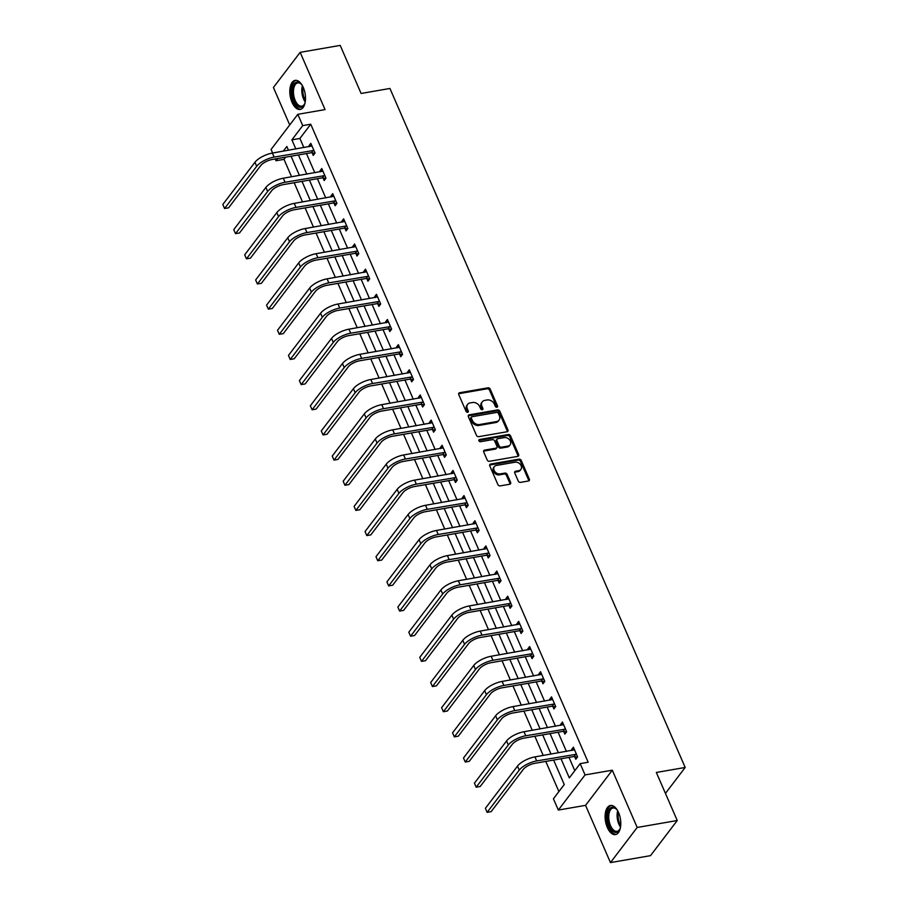 <?xml version="1.0" encoding="UTF-8"?>
<svg xmlns="http://www.w3.org/2000/svg" width="908" height="908" viewBox="0 0 908 908"><rect width="100%" height="100%" fill="white"/><g stroke="black" fill="none" stroke-linecap="round" stroke-linejoin="round"><path stroke-width="1.36" d="M496.903 407.261A1.305 1.01 37.3 0 0 497.527 405.955L490.218 389.135A1.861 1.441 37.3 0 0 487.948 387.829L459.652 392.733A1.861 1.441 37.3 0 0 458.767 394.594L466.076 411.415A1.305 1.01 37.3 0 0 468.278 411.029L467.336 408.85A5.947 4.608 37.3 0 1 467.631 404.378A5.947 4.608 37.3 0 1 470.162 402.914L472.523 402.505A5.947 4.608 37.3 0 1 479.753 406.693L480.707 408.872A1.305 1.01 37.3 0 0 482.908 408.498L481.955 406.319A5.947 4.608 37.3 0 1 482.261 401.847A5.947 4.608 37.3 0 1 484.781 400.383L487.142 399.974A5.947 4.608 37.3 0 1 494.383 404.162L495.325 406.341A1.305 1.01 37.3 0 0 496.903 407.261A1.305 1.01 37.3 0 0 496.801 406.909L489.491 390.088A1.861 1.441 37.3 0 0 487.233 388.783L458.926 393.686A1.861 1.441 37.3 0 0 458.631 393.766M467.654 412.334A1.305 1.01 37.3 0 0 467.552 411.982L466.61 409.803L467.336 408.85M482.273 409.792A1.305 1.01 37.3 0 0 482.182 409.44L481.229 407.272L481.955 406.319M618.586 812.626A14.755 7.548 -99.8 0 0 610.437 805.487A14.755 7.548 -99.8 0 0 607.316 827.438A14.755 7.548 -99.8 0 0 615.476 834.577A14.755 7.548 -99.8 0 0 618.586 812.626M303.295 87.497A14.755 7.548 -99.8 0 0 295.134 80.369A14.755 7.548 -99.8 0 0 292.024 102.32A14.755 7.548 -99.8 0 0 300.185 109.448A14.755 7.548 -99.8 0 0 303.295 87.497M518.264 481.058A1.861 1.441 37.3 0 0 520.522 482.375L528.456 480.99A1.861 1.441 37.3 0 0 529.341 479.14L521.226 460.458A1.861 1.441 37.3 0 0 518.967 459.142L490.661 464.056A1.861 1.441 37.3 0 0 489.775 465.906L497.902 484.588A1.861 1.441 37.3 0 0 500.16 485.894L509.751 484.236A1.861 1.441 37.3 0 0 510.636 482.386L507.152 474.385A1.861 1.441 37.3 0 0 504.893 473.079L500.138 473.897A4.971 3.859 37.3 0 1 494.86 471.661A4.971 3.859 37.3 0 1 494.349 466.655A4.971 3.859 37.3 0 1 496.46 465.429L515.086 462.206A4.971 3.859 37.3 0 1 520.363 464.442A4.971 3.859 37.3 0 1 520.886 469.447A4.971 3.859 37.3 0 1 518.774 470.673L515.665 471.207A1.861 1.441 37.3 0 0 514.779 473.068L518.264 481.058M677.243 820.514L650.503 855.654L610.46 862.6L637.189 827.46L677.243 820.514L656.336 772.458L685.177 767.464L389.941 88.462L361.1 93.467L340.205 45.4L300.162 52.346L325.053 109.596L297.824 114.317L302.727 125.61L310.74 124.214L588.157 762.243L580.155 763.639L585.058 774.921L558.329 810.061L553.415 798.779L564.254 784.535L553.619 760.053M637.189 827.46L612.298 770.211L585.058 774.921M507.05 431.754A1.861 1.441 37.3 0 0 507.935 429.904L499.82 411.222A1.861 1.441 37.3 0 0 497.55 409.917L469.254 414.82A1.861 1.441 37.3 0 0 468.369 416.67L476.484 435.352A1.861 1.441 37.3 0 0 478.754 436.669L507.05 431.754M510.523 435.84L518.638 454.522A1.861 1.441 37.3 0 1 517.753 456.372L489.457 461.287A1.861 1.441 37.3 0 1 487.187 459.97L483.714 451.98A1.861 1.441 37.3 0 1 484.6 450.118L496.074 448.132A1.861 1.441 37.3 0 0 496.96 446.271L494.656 440.97A1.861 1.441 37.3 0 0 492.397 439.665L480.446 441.731A1.305 1.01 37.3 0 1 479.481 439.517L508.253 434.535A1.861 1.441 37.3 0 1 510.523 435.84L509.797 436.793L517.923 455.476L518.638 454.522M300.162 52.346L273.421 87.486L289.72 124.963M665.439 793.399L685.177 767.464M310.74 124.214L299.901 138.459L303.874 147.607M306.461 153.554L314.815 172.758M317.403 178.706L325.756 197.921M328.344 203.869L336.698 223.084M339.274 229.032L347.628 248.236M350.216 254.195L358.569 273.399M361.157 279.346L369.511 298.562M372.098 304.509L380.452 323.725M383.04 329.672L391.393 348.876M393.981 354.835L402.335 374.039M404.923 379.987L413.276 399.202M415.853 405.15L424.206 424.365M426.794 430.313L435.148 449.517M437.735 455.464L446.089 474.68M448.677 480.627L457.03 499.843M459.618 505.79L467.972 525.006M470.56 530.953L478.913 550.157M481.501 556.105L489.855 575.32M492.431 581.268L500.785 600.483M503.373 606.43L511.726 625.635M514.314 631.593L522.668 650.798M525.255 656.745L533.609 675.961M536.197 681.908L544.55 701.124M547.138 707.071L555.492 726.275M558.079 732.234L566.433 751.438M569.021 757.385L574.798 770.676M312.091 152.794L313.226 155.416L315.042 153.032L310.831 143.362L309.026 145.734L309.412 146.642M323.032 177.957L324.167 180.567L325.972 178.195L321.772 168.525L319.968 170.897L320.354 171.805M333.974 203.108L335.109 205.73L336.913 203.358L332.714 193.676L330.898 196.06L331.295 196.957M344.915 228.271L346.05 230.893L347.855 228.521L343.644 218.839L341.839 221.212L342.237 222.119M355.857 253.434L356.992 256.056L358.796 253.673L354.585 244.002L352.781 246.374L353.178 247.282M366.787 278.597L367.933 281.208L369.738 278.835L365.527 269.165L363.722 271.537L364.119 272.445M377.728 303.749L378.874 306.371L380.679 303.998L376.468 294.317L374.664 296.689L375.061 297.597M388.669 328.912L389.804 331.534L391.62 329.161L387.41 319.48L385.605 321.852L385.991 322.76M399.611 354.075L400.746 356.696L402.55 354.313L398.351 344.643L396.546 347.015L396.932 347.923M410.552 379.238L411.687 381.848L413.492 379.476L409.292 369.806L407.476 372.178L407.874 373.075M421.494 404.389L422.629 407.011L424.433 404.639L420.222 394.957L418.418 397.329L418.815 398.237M432.435 429.552L433.57 432.174L435.375 429.802L431.164 420.12L429.359 422.492L429.756 423.4M443.365 454.715L444.511 457.326L446.316 454.953L442.105 445.283L440.301 447.655L440.698 448.563M454.306 479.878L455.453 482.489L457.257 480.116L453.047 470.435L451.242 472.818L451.639 473.715M465.248 505.03L466.383 507.651L468.199 505.279L463.988 495.598L462.183 497.97L462.569 498.878M476.189 530.193L477.324 532.814L479.129 530.431L474.929 520.761L473.125 523.133L473.511 524.041M487.131 555.356L488.266 557.966L490.07 555.594L485.871 545.924L484.055 548.296L484.452 549.204M498.072 580.507L499.207 583.129L501.012 580.757L496.801 571.075L494.996 573.459L495.393 574.355M509.013 605.67L510.148 608.292L511.953 605.92L507.742 596.238L505.938 598.61L506.335 599.518M519.944 630.833L521.09 633.455L522.894 631.071L518.684 621.401L516.879 623.773L517.276 624.681M530.885 655.996L532.031 658.606L533.836 656.234L529.625 646.564L527.82 648.936L528.218 649.844M541.826 681.148L542.961 683.769L544.777 681.397L540.566 671.716L538.762 674.088L539.148 674.996M552.768 706.31L553.903 708.932L555.719 706.56L551.508 696.879L549.703 699.251L550.089 700.159M563.709 731.473L564.844 734.095L566.649 731.712L562.449 722.042L560.645 724.414L561.03 725.322M574.65 756.636L575.786 759.247L577.59 756.875L573.391 747.193L571.575 749.577L571.972 750.473M285.679 157.152L284 159.354L291.581 176.788M294.169 182.735L302.523 201.951M305.111 207.898L313.464 227.102M316.052 233.061L324.406 252.265M326.994 258.212L335.347 277.428M337.924 283.375L346.277 302.591M348.865 308.538L357.219 327.743M359.806 333.701L368.16 352.906M370.748 358.853L379.101 378.069M381.689 384.016L390.043 403.231M392.631 409.179L400.984 428.383M403.572 434.33L411.926 453.546M414.502 459.493L422.856 478.709M425.443 484.656L433.797 503.872M436.385 509.819L444.738 529.024M447.326 534.971L455.68 554.186M458.268 560.134L466.621 579.349M469.209 585.297L477.563 604.501M480.15 610.46L488.504 629.664M491.08 635.611L499.434 654.827M502.022 660.774L510.375 679.99M512.963 685.937L521.317 705.141M523.905 711.1L532.258 730.304M534.846 736.252L543.2 755.467M545.787 761.415L558.897 791.572M294.691 164.575L298.902 174.245M305.633 189.738L309.832 199.408M316.574 214.89L320.774 224.571M327.504 240.053L331.715 249.734M338.446 265.215L342.656 274.886M349.387 290.378L353.598 300.049M360.328 315.53L364.539 325.212M371.27 340.693L375.481 350.375M382.211 365.856L386.422 375.526M393.153 391.007L397.352 400.689M404.094 416.17L408.294 425.852M415.024 441.333L419.235 451.015M425.966 466.496L430.176 476.167M436.907 491.648L441.118 501.329M447.848 516.811L452.059 526.492M458.79 541.974L463.001 551.644M469.731 567.137L473.931 576.807M480.673 592.288L484.872 601.97M491.603 617.451L495.813 627.133M502.544 642.614L506.755 652.285M513.485 667.777L517.696 677.447M524.427 692.929L528.638 702.61M535.368 718.092L539.579 727.773M546.31 743.255L550.509 752.925M557.251 768.406L561.45 778.088M612.298 770.211L585.558 805.351L610.46 862.6M585.558 805.351L558.329 810.061M284 159.354L275.998 160.75L275.215 158.968M272.627 153.021L271.083 149.457L297.824 114.317M561.008 758.782L569.316 777.884L580.155 763.639M302.727 125.61L291.888 139.855L295.86 148.991M298.448 154.939L306.802 174.154M309.39 180.102L317.743 199.306M320.331 205.253L328.685 224.469M331.272 230.416L339.626 249.632M342.214 255.579L350.567 274.795M353.144 280.742L361.498 299.946M364.085 305.894L372.439 325.109M375.027 331.057L383.38 350.272M385.968 356.22L394.322 375.424M396.909 381.383L405.263 400.587M407.851 406.534L416.204 425.75M418.792 431.697L427.146 450.913M429.722 456.86L438.076 476.064M440.664 482.023L449.017 501.227M451.605 507.175L459.959 526.39M462.547 532.338L470.9 551.553M473.488 557.501L481.842 576.705M484.429 582.652L492.783 601.868M495.371 607.815L503.724 627.031M506.312 632.978L514.654 652.194M517.242 658.141L525.596 677.345M528.184 683.293L536.537 702.508M539.125 708.456L547.479 727.671M550.066 733.619L558.42 752.823M288.472 150.274L286.837 146.494L283.273 151.171M277.666 158.537L275.998 160.75M551.031 754.105L542.678 734.901M540.09 728.954L531.736 709.738M529.148 703.791L520.795 684.575M518.207 678.628L509.853 659.424M507.266 653.465L498.912 634.261M496.324 628.313L487.971 609.098M485.394 603.15L477.041 583.935M474.453 577.987L466.099 558.783M463.511 552.824L455.158 533.62M452.57 527.673L444.216 508.457M441.629 502.51L433.275 483.294M430.687 477.347L422.334 458.143M419.746 452.195L411.392 432.98M408.804 427.032L400.462 407.817M397.874 401.869L389.521 382.654M386.933 376.707L378.579 357.502M375.991 351.555L367.638 332.339M365.05 326.392L356.696 307.176M354.109 301.229L345.755 282.025M343.167 276.066L334.814 256.862M332.226 250.914L323.872 231.699M321.296 225.752L312.942 206.536M310.354 200.589L302.001 181.384M299.413 175.426L291.059 156.221M299.901 138.459L291.888 139.855M309.026 145.734L311.66 145.28M319.968 170.897L322.601 170.443M330.898 196.06L333.542 195.595M341.839 221.212L344.484 220.757M352.781 246.374L355.425 245.92M363.722 271.537L366.367 271.072M374.664 296.689L377.297 296.235M385.605 321.852L388.238 321.398M396.546 347.015L399.179 346.561M407.476 372.178L410.121 371.712M418.418 397.329L421.062 396.875M429.359 422.492L432.004 422.038M440.301 447.655L442.945 447.201M451.242 472.818L453.875 472.353M462.183 497.97L464.817 497.516M473.125 523.133L475.758 522.679M484.055 548.296L486.699 547.842M494.996 573.459L497.641 572.993M505.938 598.61L508.582 598.156M516.879 623.773L519.524 623.319M527.82 648.936L530.465 648.471M538.762 674.088L541.395 673.634M549.703 699.251L552.336 698.797M560.645 724.414L563.278 723.96M571.575 749.577L574.219 749.111M482.261 401.847L481.535 402.8A5.947 4.608 37.3 0 0 481.229 407.272M467.631 404.378L466.916 405.331A5.947 4.608 37.3 0 0 466.61 409.803M507.345 431.675A1.861 1.441 37.3 0 0 507.22 430.857L499.094 412.175A1.861 1.441 37.3 0 0 496.835 410.859L468.528 415.773A1.861 1.441 37.3 0 0 468.233 415.853M498.367 413.344A1.305 1.01 37.3 0 0 496.789 412.425L471.944 416.738A1.305 1.01 37.3 0 0 471.32 418.032L472.319 420.325A5.947 4.608 37.3 0 0 479.56 424.524L496.54 421.584A5.947 4.608 37.3 0 0 499.071 420.109A5.947 4.608 37.3 0 0 499.366 415.637L498.367 413.344M471.388 417.056L470.673 418.009A1.305 1.01 37.3 0 0 470.605 418.985L471.32 418.032M499.071 420.109L498.344 421.062A5.947 4.608 37.3 0 1 495.813 422.526L478.834 425.477A5.947 4.608 37.3 0 1 471.604 421.278L470.605 418.985M518.048 456.293A1.861 1.441 37.3 0 0 517.923 455.476M496.869 447.678L496.143 448.62A1.861 1.441 37.3 0 1 495.359 449.085L483.873 451.072A1.861 1.441 37.3 0 0 483.578 451.151M478.766 440.471L507.538 435.477L508.253 434.535M507.992 446.066A4.971 3.859 37.3 0 0 510.103 444.841A4.971 3.859 37.3 0 0 509.581 439.835A4.971 3.859 37.3 0 0 504.303 437.599L497.743 438.734A1.861 1.441 37.3 0 0 496.858 440.596L499.162 445.896A1.861 1.441 37.3 0 0 501.42 447.201L507.992 446.066L507.266 447.02A4.971 3.859 37.3 0 0 509.377 445.794L510.103 444.841M496.948 439.2L496.233 440.142A1.861 1.441 37.3 0 0 496.131 441.538L496.858 440.596M507.266 447.02L500.705 448.155A1.861 1.441 37.3 0 1 498.447 446.849L496.131 441.538M509.797 436.793A1.861 1.441 37.3 0 0 507.538 435.477M520.886 469.447L520.159 470.389A4.971 3.859 37.3 0 1 518.048 471.615L514.949 472.16A1.861 1.441 37.3 0 0 514.654 472.239M494.349 466.655L493.623 467.609A4.971 3.859 37.3 0 0 494.134 472.614A4.971 3.859 37.3 0 0 499.423 474.85L500.138 473.897M510.046 484.157A1.861 1.441 37.3 0 0 509.91 483.328L506.437 475.338A1.861 1.441 37.3 0 0 504.178 474.021L499.423 474.85M528.762 480.911A1.861 1.441 37.3 0 0 528.626 480.082L520.5 461.412A1.861 1.441 37.3 0 0 518.241 460.095L489.934 464.998A1.861 1.441 37.3 0 0 489.639 465.089M311.966 145.984L272.377 153.066L274.125 157.095L313.896 150.422M314.815 153.338L311.501 152.68L272.321 159.468A9.466 3.496 156.5 0 0 260.698 165.608L228.578 207.819L224.571 208.511L256.692 166.3A14.188 5.232 -23.5 0 1 274.125 157.095M222.823 204.482L224.571 208.511L222.823 204.482L254.944 162.271A14.188 5.232 -23.5 0 1 272.377 153.066M311.501 152.68L313.305 150.308M305.179 102.286A12.769 6.538 80.2 0 1 304.532 104.136A12.769 6.538 80.2 0 1 296.042 104.511A12.769 6.538 80.2 0 1 292.399 88.462A12.769 6.538 80.2 0 1 301.025 83.911A12.769 6.538 80.2 0 1 302.262 85.431M301.343 84.262A11.827 6.05 -99.8 0 0 297.722 82.9A11.827 6.05 -99.8 0 0 293.693 88.791A11.827 6.05 -99.8 0 0 295.406 100.879A11.827 6.05 -99.8 0 0 301.762 106.202A11.827 6.05 -99.8 0 0 304.713 103.694M296.076 80.324A14.664 7.502 -99.8 0 0 291.434 87.543A14.664 7.502 -99.8 0 0 293.42 102.241A14.664 7.502 -99.8 0 0 301.081 109.187M620.47 827.415A12.769 6.538 80.2 0 1 619.824 829.254A12.769 6.538 80.2 0 1 609.359 826.223A12.769 6.538 80.2 0 1 608.462 810.799A12.769 6.538 80.2 0 1 616.316 809.028A12.769 6.538 80.2 0 1 617.553 810.549M616.645 809.38A11.827 6.05 -99.8 0 0 613.014 808.018A11.827 6.05 -99.8 0 0 610.516 825.61A11.827 6.05 -99.8 0 0 617.054 831.319A11.827 6.05 -99.8 0 0 620.005 828.822M611.368 805.441A14.664 7.502 -99.8 0 0 608.632 827.165A14.664 7.502 -99.8 0 0 616.373 834.304M322.908 171.135L283.319 178.218L285.067 182.258L324.837 175.584M325.756 178.49L322.442 177.832L283.262 184.63A9.466 3.496 156.5 0 0 271.64 190.759L239.519 232.981L235.512 233.674L267.633 191.463A14.188 5.232 -23.5 0 1 285.067 182.258M233.765 229.645L235.512 233.674L233.765 229.645L265.885 187.423A14.188 5.232 -23.5 0 1 283.319 178.218M322.442 177.832L324.247 175.46M333.849 196.298L294.26 203.381L296.008 207.41L335.778 200.736M336.686 203.653L333.384 202.995L294.203 209.782A9.466 3.496 156.5 0 0 282.581 215.922L250.46 258.144L246.454 258.837L278.574 216.615A14.188 5.232 -23.5 0 1 296.008 207.41M244.706 254.796L246.454 258.837L244.706 254.796L276.815 212.586A14.188 5.232 -23.5 0 1 294.26 203.381M333.384 202.995L335.188 200.623M344.79 221.461L305.19 228.544L306.949 232.573L346.72 225.899M347.628 228.816L344.325 228.158L305.145 234.945A9.466 3.496 156.5 0 0 293.522 241.085L261.402 283.296L257.395 283.988L289.516 241.778A14.188 5.232 -23.5 0 1 306.949 232.573M255.647 279.959L257.395 283.988L255.647 279.959L287.757 237.748A14.188 5.232 -23.5 0 1 305.19 228.544M344.325 228.158L346.13 225.786M355.732 246.613L316.132 253.695L317.891 257.736L357.661 251.062M358.569 253.968L355.255 253.321L316.086 260.108A9.466 3.496 156.5 0 0 304.464 266.248L272.343 308.459L268.337 309.151L300.457 266.941A14.188 5.232 -23.5 0 1 317.891 257.736M266.577 305.122L268.337 309.151L266.577 305.122L298.698 262.911A14.188 5.232 -23.5 0 1 316.132 253.695M355.255 253.321L357.071 250.937M366.662 271.776L327.073 278.858L328.832 282.887L368.603 276.225M369.511 279.131L366.196 278.472L327.016 285.271A9.466 3.496 156.5 0 0 315.394 291.4L283.285 333.622L279.278 334.314L311.399 292.092A14.188 5.232 -23.5 0 1 328.832 282.887M277.519 330.285L279.278 334.314L277.519 330.285L309.639 288.063A14.188 5.232 -23.5 0 1 327.073 278.858M366.196 278.472L368.001 276.1M377.603 296.939L338.014 304.021L339.762 308.05L379.533 301.377M380.452 304.294L377.138 303.635L337.958 310.423A9.466 3.496 156.5 0 0 326.335 316.563L294.226 358.774L290.219 359.477L322.329 317.255A14.188 5.232 -23.5 0 1 339.762 308.05M288.46 355.437L290.219 359.477L288.46 355.437L320.581 313.226A14.188 5.232 -23.5 0 1 338.014 304.021M377.138 303.635L378.942 301.263M388.545 322.102L348.956 329.184L350.704 333.213L390.474 326.539M391.393 329.456L388.079 328.798L348.899 335.585A9.466 3.496 156.5 0 0 337.277 341.726L305.156 383.936L301.161 384.629L333.27 342.418A14.188 5.232 -23.5 0 1 350.704 333.213M299.402 380.6L301.161 384.629L299.402 380.6L331.522 338.389A14.188 5.232 -23.5 0 1 348.956 329.184M388.079 328.798L389.884 326.426M399.486 347.253L359.897 354.336L361.645 358.376L401.415 351.702M402.335 354.608L399.021 353.961L359.84 360.748A9.466 3.496 156.5 0 0 348.218 366.889L316.098 409.099L312.091 409.792L344.211 367.581A14.188 5.232 -23.5 0 1 361.645 358.376M310.343 405.762L312.091 409.792L310.343 405.762L342.464 363.541A14.188 5.232 -23.5 0 1 359.897 354.336M399.021 353.961L400.825 351.578M410.427 372.416L370.839 379.499L372.586 383.528L412.357 376.854M413.265 379.771L409.962 379.113L370.782 385.911A9.466 3.496 156.5 0 0 359.159 392.04L327.039 434.262L323.032 434.955L355.153 392.733A14.188 5.232 -23.5 0 1 372.586 383.528M321.284 430.925L323.032 434.955L321.284 430.925L353.405 388.703A14.188 5.232 -23.5 0 1 370.839 379.499M409.962 379.113L411.767 376.741M421.369 397.579L381.769 404.662L383.528 408.691L423.298 402.017M424.206 404.934L420.903 404.276L381.723 411.063A9.466 3.496 156.5 0 0 370.101 417.203L337.98 459.414L333.974 460.118L366.094 417.896A14.188 5.232 -23.5 0 1 383.528 408.691M332.226 456.077L333.974 460.118L332.226 456.077L364.335 413.866A14.188 5.232 -23.5 0 1 381.769 404.662M420.903 404.276L422.708 401.904M432.31 422.742L392.71 429.825L394.469 433.854L434.24 427.18M435.148 430.097L431.833 429.439L392.665 436.226A9.466 3.496 156.5 0 0 381.042 442.366L348.922 484.577L344.915 485.269L377.036 443.059A14.188 5.232 -23.5 0 1 394.469 433.854M343.167 481.24L344.915 485.269L343.167 481.24L375.276 439.029A14.188 5.232 -23.5 0 1 392.71 429.825M431.833 429.439L433.649 427.066M443.24 447.894L403.651 454.976L405.411 459.017L445.181 452.343M446.089 455.249L442.775 454.59L403.595 461.389A9.466 3.496 156.5 0 0 391.972 467.518L359.863 509.74L355.857 510.432L387.977 468.222A14.188 5.232 -23.5 0 1 405.411 459.017M354.097 506.403L355.857 510.432L354.097 506.403L386.218 464.181A14.188 5.232 -23.5 0 1 403.651 454.976M442.775 454.59L444.579 452.218M454.182 473.057L414.593 480.139L416.341 484.168L456.111 477.495M457.03 480.411L453.716 479.753L414.536 486.54A9.466 3.496 156.5 0 0 402.914 492.681L370.804 534.903L366.798 535.595L398.907 493.373A14.188 5.232 -23.5 0 1 416.341 484.168M365.039 531.555L366.798 535.595L365.039 531.555L397.159 489.344A14.188 5.232 -23.5 0 1 414.593 480.139M453.716 479.753L455.521 477.381M465.123 498.22L425.534 505.302L427.282 509.331L467.053 502.657M467.972 505.574L464.658 504.916L425.477 511.703A9.466 3.496 156.5 0 0 413.855 517.844L381.735 560.054L377.739 560.747L409.849 518.536A14.188 5.232 -23.5 0 1 427.282 509.331M375.98 556.717L377.739 560.747L375.98 556.717L408.101 514.507A14.188 5.232 -23.5 0 1 425.534 505.302M464.658 504.916L466.462 502.544M476.064 523.383L436.476 530.465L438.224 534.494L477.994 527.82M478.913 530.737L475.599 530.079L436.419 536.866A9.466 3.496 156.5 0 0 424.796 543.007L392.676 585.217L388.669 585.91L420.79 543.699A14.188 5.232 -23.5 0 1 438.224 534.494M386.921 581.88L388.669 585.91L386.921 581.88L419.042 539.67A14.188 5.232 -23.5 0 1 436.476 530.465M475.599 530.079L477.404 527.696M487.006 548.534L447.417 555.617L449.165 559.657L488.935 552.983M489.855 555.889L486.54 555.231L447.36 562.029A9.466 3.496 156.5 0 0 435.738 568.158L403.617 610.38L399.611 611.073L431.731 568.862A14.188 5.232 -23.5 0 1 449.165 559.657M397.863 607.043L399.611 611.073L397.863 607.043L429.983 564.821A14.188 5.232 -23.5 0 1 447.417 555.617M486.54 555.231L488.345 552.859M497.947 573.697L458.347 580.779L460.106 584.809L499.877 578.135M500.785 581.052L497.482 580.394L458.302 587.181A9.466 3.496 156.5 0 0 446.679 593.321L414.559 635.532L410.552 636.236L442.673 594.014A14.188 5.232 -23.5 0 1 460.106 584.809M408.804 632.195L410.552 636.236L408.804 632.195L440.913 589.984A14.188 5.232 -23.5 0 1 458.347 580.779M497.482 580.394L499.286 578.021M508.889 598.86L469.288 605.942L471.048 609.972L510.818 603.298M511.726 606.215L508.412 605.557L469.243 612.344A9.466 3.496 156.5 0 0 457.621 618.484L425.5 660.695L421.494 661.387L453.614 619.177A14.188 5.232 -23.5 0 1 471.048 609.972M419.746 657.358L421.494 661.387L419.746 657.358L451.855 615.147A14.188 5.232 -23.5 0 1 469.288 605.942M508.412 605.557L510.228 603.184M519.819 624.012L480.23 631.094L481.989 635.135L521.76 628.461M522.668 631.366L519.353 630.72L480.184 637.507A9.466 3.496 156.5 0 0 468.551 643.647L436.442 685.858L432.435 686.55L464.555 644.34A14.188 5.232 -23.5 0 1 481.989 635.135M430.676 682.521L432.435 686.55L430.676 682.521L462.796 640.299A14.188 5.232 -23.5 0 1 480.23 631.094M519.353 630.72L521.158 628.336M530.76 649.175L491.171 656.257L492.93 660.286L532.69 653.624M533.609 656.529L530.295 655.871L491.114 662.67A9.466 3.496 156.5 0 0 479.492 668.799L447.383 711.021L443.376 711.713L475.486 669.491A14.188 5.232 -23.5 0 1 492.93 660.286M441.617 707.684L443.376 711.713L441.617 707.684L473.738 665.462A14.188 5.232 -23.5 0 1 491.171 656.257M530.295 655.871L532.099 653.499M541.701 674.338L502.113 681.42L503.861 685.449L543.631 678.775M544.55 681.692L541.236 681.034L502.056 687.821A9.466 3.496 156.5 0 0 490.434 693.962L458.313 736.172L454.318 736.876L486.427 694.654A14.188 5.232 -23.5 0 1 503.861 685.449M452.559 732.835L454.318 736.876L452.559 732.835L484.679 690.625A14.188 5.232 -23.5 0 1 502.113 681.42M541.236 681.034L543.041 678.662M552.643 699.5L513.054 706.583L514.802 710.612L554.572 703.938M555.492 706.855L552.178 706.197L512.997 712.984A9.466 3.496 156.5 0 0 501.375 719.125L469.254 761.335L465.248 762.028L497.368 719.817A14.188 5.232 -23.5 0 1 514.802 710.612M463.5 757.998L465.248 762.028L463.5 757.998L495.62 715.788A14.188 5.232 -23.5 0 1 513.054 706.583M552.178 706.197L553.982 703.825M563.584 724.652L523.995 731.735L525.743 735.775L565.514 729.101M566.433 732.007L563.119 731.36L523.939 738.147A9.466 3.496 156.5 0 0 512.316 744.288L480.196 786.498L476.189 787.191L508.31 744.98A14.188 5.232 -23.5 0 1 525.743 735.775M474.441 783.161L476.189 787.191L474.441 783.161L506.562 740.939A14.188 5.232 -23.5 0 1 523.995 731.735M563.119 731.36L564.924 728.976M574.526 749.815L534.937 756.897L536.685 760.927L576.455 754.253M577.363 757.17L574.06 756.512L534.88 763.31A9.466 3.496 156.5 0 0 523.258 769.439L491.137 811.661L487.131 812.354L519.251 770.132A14.188 5.232 -23.5 0 1 536.685 760.927M485.383 808.324L487.131 812.354L485.383 808.324L517.492 766.102A14.188 5.232 -23.5 0 1 534.937 756.897M574.06 756.512L575.865 754.139M496.801 406.909L497.527 405.955M467.552 411.982L468.278 411.029M482.182 409.44L482.908 408.498M458.926 393.686L459.652 392.733M487.233 388.783L487.948 387.829M489.491 390.088L490.218 389.135M468.528 415.773L469.254 414.82M496.835 410.859L497.55 409.917M499.094 412.175L499.82 411.222M507.22 430.857L507.935 429.904M471.604 421.278L472.319 420.325M478.834 425.477L479.56 424.524M495.813 422.526L496.54 421.584M483.873 451.072L484.6 450.118M495.359 449.085L496.074 448.132M478.766 440.459L479.481 439.517M498.447 446.849L499.162 445.896M500.705 448.155L501.42 447.201M514.949 472.16L515.665 471.207M518.048 471.615L518.774 470.673M504.178 474.021L504.893 473.079M506.437 475.338L507.152 474.385M509.91 483.328L510.636 482.386M489.934 464.998L490.661 464.056M518.241 460.095L518.967 459.142M520.5 461.412L521.226 460.458M528.626 480.082L529.341 479.14M254.944 162.271L256.692 166.3M305.236 101.98A11.827 6.05 80.2 0 1 302.035 87.338A11.827 6.05 80.2 0 1 302.409 85.704M303.09 87.043A11.441 5.845 -99.8 0 0 303.022 87.395A11.441 5.845 -99.8 0 0 305.417 100.493M620.527 827.109A11.827 6.05 80.2 0 1 618.87 824.158A11.827 6.05 80.2 0 1 617.701 810.821M618.382 812.161A11.441 5.845 -99.8 0 0 619.801 823.828A11.441 5.845 -99.8 0 0 620.709 825.61M265.885 187.423L267.633 191.463M276.815 212.586L278.574 216.615M287.757 237.748L289.516 241.778M298.698 262.911L300.457 266.941M309.639 288.063L311.399 292.092M320.581 313.226L322.329 317.255M331.522 338.389L333.27 342.418M342.464 363.541L344.211 367.581M353.405 388.703L355.153 392.733M364.335 413.866L366.094 417.896M375.276 439.029L377.036 443.059M386.218 464.181L387.977 468.222M397.159 489.344L398.907 493.373M408.101 514.507L409.849 518.536M419.042 539.67L420.79 543.699M429.983 564.821L431.731 568.862M440.913 589.984L442.673 594.014M451.855 615.147L453.614 619.177M462.796 640.299L464.555 644.34M473.738 665.462L475.486 669.491M484.679 690.625L486.427 694.654M495.62 715.788L497.368 719.817M506.562 740.939L508.31 744.98M517.492 766.102L519.251 770.132"/></g></svg>
